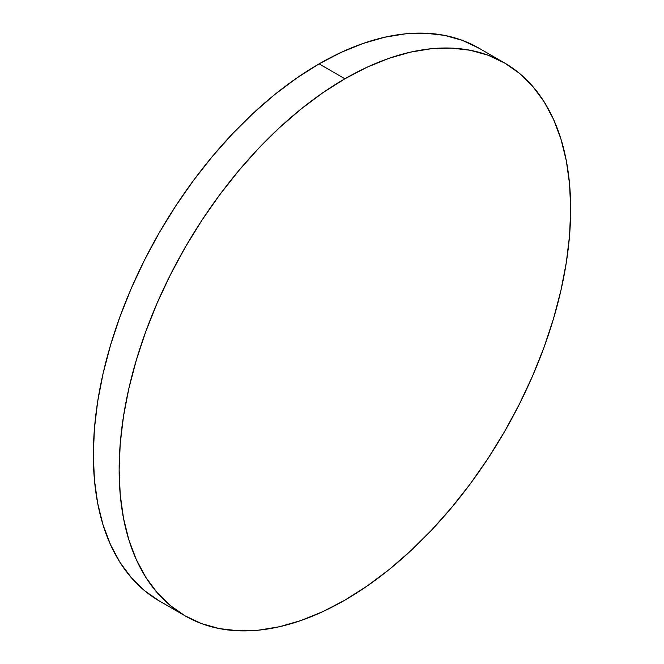<?xml version="1.0" encoding="UTF-8"?>
<svg xmlns="http://www.w3.org/2000/svg" width="664" height="664" viewBox="0 0 664 664"><rect width="100%" height="100%" fill="white"/><g stroke="black" fill="none" stroke-linecap="round" stroke-linejoin="round"><path stroke-width="1" d="M185.264 615.951L201.682 623.654L219.477 628.617L238.476 630.8L258.503 630.178L279.361 626.75L300.858 620.558L322.77 611.66L344.898 600.14L367.026 586.104L388.946 569.704L410.435 551.078L431.293 530.411L451.321 507.91L470.328 483.79L488.123 458.276L504.54 431.617L519.422 404.069L532.619 375.907L544.007 347.388L553.477 318.786L560.939 290.392L566.326 262.471L569.579 235.288L570.666 209.102L569.579 184.177L566.326 160.754L560.939 139.042L553.477 119.263L544.007 101.609L532.619 86.237L519.422 73.314L504.54 62.947A319.276 184.335 -60 0 1 553.477 318.786A319.276 184.335 -60 0 1 344.898 600.14A319.276 184.335 -60 0 1 185.264 615.951L170.382 605.585L157.185 592.653L145.798 577.29L136.319 559.627L128.857 539.857L123.479 518.144L120.225 494.713L119.138 469.788L120.225 443.61L123.479 416.428L128.857 388.506L136.319 360.104L145.798 331.51L157.185 302.991L170.382 274.821L185.264 247.282L201.682 220.622L219.477 195.108L238.476 170.98L258.503 148.479L279.361 127.82L300.858 109.195L322.77 92.786L344.898 78.759A319.276 184.335 -60 0 1 504.54 62.947L488.123 55.245L470.328 50.273L451.321 48.099L431.293 48.721L410.435 52.149L388.946 58.341L367.026 67.238L344.898 78.759L319.102 63.86A319.276 184.335 120 0 1 478.736 48.049L462.318 40.346L444.523 35.383L425.524 33.2L405.496 33.822L384.639 37.25L363.142 43.442L341.23 52.34L319.102 63.86A319.276 184.335 120 0 0 110.523 345.214A319.276 184.335 120 0 0 159.46 601.053L185.264 615.951A319.276 184.335 -60 0 1 136.319 360.112A319.276 184.335 -60 0 1 344.898 78.759L319.102 63.86L296.974 77.895L275.054 94.296L253.565 112.922L232.707 133.588L212.679 156.09L193.672 180.21L175.877 205.724L159.46 232.383L144.578 259.931L131.381 288.093L119.993 316.612L110.523 345.214L103.061 373.608L97.674 401.529L94.421 428.712L93.334 454.898L94.421 479.823L97.674 503.246L103.061 524.958L110.523 544.737L119.993 562.391L131.381 577.763L144.578 590.686L159.46 601.053M478.736 48.049L504.54 62.947"/></g></svg>
